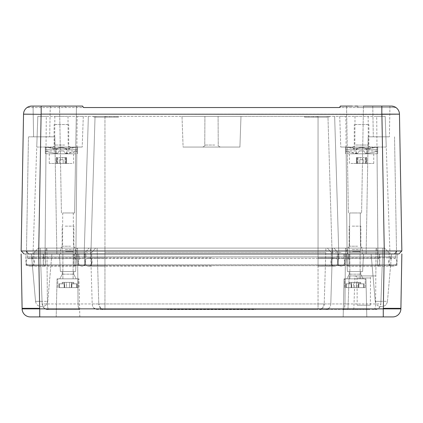 <?xml version="1.0" encoding="UTF-8"?>
<svg xmlns="http://www.w3.org/2000/svg" width="423" height="423" viewBox="0 0 423 423"><rect width="100%" height="100%" fill="white"/><g stroke="black" fill="none" stroke-linecap="round" stroke-linejoin="round"><path stroke-width="0.32" stroke-dasharray="2.12 1.59" d="M95.096 116.325L117.055 116.325L95.096 116.325L95.096 117.203L117.055 117.203L95.096 117.203M111.201 116.325L109.737 116.325L111.201 116.325L111.201 117.203L109.737 117.203L111.201 117.203L111.201 116.325M96.56 116.325L106.808 116.325L96.56 116.325L96.56 117.203L105.343 117.203L96.56 117.203L96.56 116.325M115.595 116.325L114.131 116.325L115.595 116.325L115.595 117.203L114.131 117.203L115.595 117.203L115.595 116.325M327.904 116.325L305.945 116.325L327.904 116.325L327.904 117.203L305.945 117.203L327.904 117.203M311.799 116.325L313.263 116.325L311.799 116.325L311.799 117.203L313.263 117.203L311.799 117.203L311.799 116.325M326.44 116.325L316.193 116.325L326.44 116.325L326.44 117.203L317.657 117.203L326.44 117.203L326.44 116.325M307.405 116.325L308.869 116.325L307.405 116.325L307.405 117.203L308.869 117.203L307.405 117.203L307.405 116.325M355.801 116.325L368.174 116.325L355.801 116.325M369.295 147.072L352.798 147.072L369.295 147.072M214.657 116.325L204.912 116.325L214.657 116.325M207.286 147.072L220.288 147.072L207.286 147.072M64.576 116.325L54.826 116.325L64.576 116.325M57.205 147.072L70.202 147.072L57.205 147.072M77.16 116.325L95.053 116.325L83.283 116.325L82.21 147.072L83.283 116.325L37.821 116.325L36.748 147.072L82.21 147.072L76.886 147.072L75.891 256.941L45.034 256.941L90.797 256.941L75.891 256.941L77.16 116.325L46.303 116.325L45.034 256.941L32.915 256.941L45.034 256.941L46.022 147.072L76.886 147.072M46.303 116.325L37.821 116.325L32.915 256.941L36.748 147.072L46.022 147.072M183.09 147.072L239.91 147.072L183.09 147.072L239.91 147.072L183.09 147.072L182.017 116.325L183.09 147.072M345.84 116.325L327.947 116.325L339.717 116.325L340.79 147.072L339.717 116.325L385.179 116.325L386.252 147.072L340.79 147.072L346.114 147.072L347.109 256.941L377.966 256.941L332.203 256.941L347.109 256.941L345.84 116.325L376.697 116.325L377.966 256.941L390.085 256.941L377.966 256.941L376.978 147.072L346.114 147.072M376.697 116.325L385.179 116.325L390.085 256.941L386.252 147.072L376.978 147.072M240.983 116.325L239.91 147.072L240.983 116.325L182.017 116.325L240.983 116.325L239.91 147.072L240.983 116.325L318.043 116.325L240.983 116.325M104.957 116.325L182.017 116.325L95.053 116.325L104.957 116.325L104.957 256.941L318.043 256.941L90.797 256.941L104.957 256.941L104.957 116.325M327.947 116.325L318.043 116.325L327.947 116.325L332.203 256.941L318.043 256.941L332.203 256.941L327.947 116.325M340.166 258.358L347.489 258.358L340.166 258.358A1.465 1.269 -90 0 1 339.288 257.945A1.465 1.269 90 0 1 338.902 256.941L334.646 116.325L338.902 256.941A1.465 1.269 -90 0 0 340.166 258.358M318.043 258.358L89.533 258.358L342.514 258.358L318.043 258.358L318.043 116.325L318.043 258.358M82.834 258.358L75.511 258.358L82.834 258.358A1.465 1.269 90 0 0 84.098 256.941L88.354 116.325L84.098 256.941A1.465 1.269 -90 0 1 83.712 257.945A1.465 1.269 90 0 1 82.834 258.358M44.653 258.358L75.511 258.358L44.653 258.358A1.465 0.381 90 0 0 44.917 257.945A1.465 0.381 90 0 0 45.034 256.941A1.465 0.381 -90 0 1 44.917 257.945A1.465 0.381 90 0 1 44.653 258.358M32.465 257.945A1.465 1.465 0 0 1 31.45 258.358A1.465 1.465 0 0 0 32.915 256.941A1.465 1.465 0 0 1 32.465 257.945A1.465 1.465 0 0 0 32.915 256.941A1.465 1.465 0 0 1 31.45 258.358M378.347 258.358L347.489 258.358L378.347 258.358A1.465 0.381 -90 0 1 378.083 257.945A1.465 0.381 -90 0 1 377.966 256.941A1.465 0.381 90 0 0 378.083 257.945A1.465 0.381 -90 0 0 378.347 258.358M390.535 257.945A1.465 1.465 0 0 0 391.55 258.358A1.465 1.465 0 0 1 390.085 256.941A1.465 1.465 0 0 0 390.535 257.945A1.465 1.465 0 0 1 390.085 256.941A1.465 1.465 0 0 0 391.55 258.358M70.546 212.965L62.704 212.965L70.546 212.965M379.05 258.358L348.192 258.358L379.05 258.358A1.465 0.381 -90 0 0 379.315 257.935A1.465 0.381 90 0 1 379.05 258.358M87.186 258.358L104.957 258.358L87.186 258.358A1.465 1.269 -90 0 1 86.297 257.935A1.465 1.269 90 0 0 87.186 258.358M74.808 258.358L43.95 258.358L74.808 258.358A1.465 0.381 -90 0 1 74.543 257.935A1.465 0.381 90 0 0 74.808 258.358M342.514 258.358L348.192 258.358L342.514 258.358A1.465 1.269 -90 0 0 343.402 257.935A1.465 1.269 90 0 1 342.514 258.358M28.738 258.358L43.95 258.358L28.738 258.358A1.465 1.465 0 0 1 27.273 256.914A1.465 1.465 0 0 0 28.738 258.358A1.465 1.465 0 0 1 27.712 257.935A1.465 1.465 0 0 0 28.738 258.358M64.846 212.965L74.596 212.965L64.846 212.965M71.513 248.105L60.685 248.105L71.513 248.105M358.503 248.105L347.674 248.105L358.503 248.105M41.65 136.825C24.65 136.825 24.65 136.825 41.65 136.825C24.65 136.825 24.65 136.825 41.65 136.825C58.649 136.825 58.649 136.825 41.65 136.825C58.649 136.825 58.649 136.825 41.65 136.825C31.26 136.825 31.26 136.825 41.65 136.825C31.26 136.825 31.26 136.825 41.65 136.825C52.04 136.825 52.04 136.825 41.65 136.825C52.04 136.825 52.04 136.825 41.65 136.825L54.826 136.825L41.65 136.825C31.26 136.825 31.26 136.825 41.65 136.825C31.26 136.825 31.26 136.825 41.65 136.825C52.04 136.825 52.04 136.825 41.65 136.825C52.04 136.825 52.04 136.825 41.65 136.825M395.288 257.935A1.465 1.465 0 0 1 394.262 258.358A1.465 1.465 0 0 0 395.727 256.914A1.465 1.465 0 0 1 394.262 258.358A1.465 1.465 0 0 0 395.727 256.914L395.775 253.964L348.584 253.964L395.775 253.964L395.727 256.914L379.426 256.914A1.465 0.381 90 0 1 379.315 257.935A1.465 0.381 90 0 0 379.426 256.914L395.727 256.914M24.132 253.964L384.28 253.964L24.132 253.964L21.15 250.982L23.535 114.316L41.105 114.316L23.54 114.131A8.201 8.201 0 0 1 31.736 106.078L68.008 106.078M357.535 212.965L349.694 212.965L357.535 212.965M50.242 106.078L49.703 136.825L50.242 106.078L33.057 106.078L76.463 106.078L59.553 106.078L76.463 106.078L74.596 212.965L76.463 106.078M358.577 253.964L347.521 253.964L358.577 253.964M71.587 253.964L60.531 253.964L71.587 253.964M41.65 253.964L56.872 253.964L41.65 253.964M27.273 256.914L74.432 256.914A1.465 0.381 90 0 0 74.543 257.935A1.465 0.381 90 0 1 74.432 256.914L85.917 256.914A1.465 1.269 90 0 0 86.297 257.935A1.465 1.269 90 0 1 85.917 256.914L318.043 256.914L318.043 257.935L318.043 256.914L343.783 256.914A1.465 1.269 90 0 1 343.402 257.935A1.465 1.269 90 0 0 343.783 256.914L348.568 256.914L348.584 253.964L337.126 253.964L348.584 253.964L348.568 256.914L379.426 256.914L348.568 256.914A1.465 0.381 90 0 1 348.457 257.935A1.465 0.381 -90 0 1 348.192 258.358A1.465 0.381 90 0 0 348.457 257.935A1.465 0.381 -90 0 0 348.568 256.914L337.083 256.914A1.465 1.269 -90 0 1 335.814 258.358A1.465 1.269 90 0 0 336.703 257.935A1.465 1.269 -90 0 0 337.083 256.914L104.957 256.914L104.957 258.358L104.957 256.914L79.217 256.914A1.465 1.269 -90 0 0 80.486 258.358A1.465 1.269 90 0 1 79.598 257.935A1.465 1.269 -90 0 1 79.217 256.914L43.574 256.914A1.465 0.381 -90 0 0 43.685 257.935A1.465 0.381 -90 0 0 43.95 258.358A1.465 0.381 90 0 1 43.685 257.935A1.465 0.381 -90 0 1 43.574 256.914L27.273 256.914L27.225 253.964L74.416 253.964L27.225 253.964L27.273 256.914A1.465 1.465 0 0 0 27.712 257.935M337.126 253.964L104.957 253.964L337.126 253.964L337.083 256.914L337.126 253.964M104.957 253.964L318.043 253.964L104.957 253.964L104.957 264.814L84.833 264.814L84.669 253.964L84.833 264.814L26.025 264.814L25.835 253.964L26.289 265.427L43.474 265.676L26.289 265.427A0.878 0.878 0 0 1 26.025 264.814L43.246 264.814L43.199 253.964L43.246 264.814L104.957 264.814L104.957 253.964M79.17 253.964L74.416 253.964L79.17 253.964L79.217 256.914L79.17 253.964M381.35 253.964L366.128 253.964L381.35 253.964M381.35 136.825L368.174 136.825L381.35 136.825C370.96 136.825 370.96 136.825 381.35 136.825C370.96 136.825 370.96 136.825 381.35 136.825C391.74 136.825 391.74 136.825 381.35 136.825C391.74 136.825 391.74 136.825 381.35 136.825L368.174 136.825L381.35 136.825C370.96 136.825 370.96 136.825 381.35 136.825C370.96 136.825 370.96 136.825 381.35 136.825C391.74 136.825 391.74 136.825 381.35 136.825C391.74 136.825 391.74 136.825 381.35 136.825M21.15 250.982L38.72 250.982L41.105 114.316L23.535 114.316M381.895 114.316L384.28 250.982L38.72 250.982L38.72 253.964L384.28 253.964L384.28 250.982L401.85 250.982L399.465 114.316L381.89 114.131L399.465 114.316M383.323 308.869L384.28 253.964L398.868 253.964L401.85 250.982M351.836 212.965L361.586 212.965L351.836 212.965M28.965 106.559L27.749 107.109L31.736 106.078L30.197 106.221M389.943 106.078L389.403 136.825L389.943 106.078L372.758 106.078L381.35 106.078L372.758 106.078L373.298 136.825L372.758 106.078M350.942 106.078L391.264 106.078L350.942 106.078M82.723 106.543A1.465 1.465 0 0 1 82.654 106.215A1.465 1.465 0 0 0 82.723 106.543L82.649 106.078L70.62 106.078M84.114 107.537A1.465 1.465 0 0 1 83.5 107.405A1.465 1.465 0 0 0 84.114 107.537L27.061 107.537L84.114 107.537L83.077 107.109L84.114 107.537L338.886 107.537L339.923 107.109L338.886 107.537L357.921 107.537L338.886 107.537A1.465 1.465 0 0 0 339.5 107.405A1.465 1.465 0 0 1 338.886 107.537M340.277 106.543A1.465 1.465 0 0 0 340.346 106.215A1.465 1.465 0 0 1 340.277 106.543L340.351 106.078L352.38 106.078M339.923 107.109L340.351 106.078M83.072 107.109L82.649 106.078M41.105 114.316L23.54 114.131A8.201 8.201 0 0 1 31.736 106.078M363.447 106.078L361.586 212.965L363.447 106.078L346.537 106.078L391.264 106.078L395.251 107.109L394.03 106.554A8.201 8.201 0 0 0 392.798 106.221M357.921 107.537L395.939 107.537L395.251 107.109L395.939 107.537L357.921 107.537L357.921 107.109L357.921 107.537M65.396 106.078L33.057 106.078L33.597 136.825L33.057 106.078M357.604 106.078L354.992 106.078M308.869 116.325L308.869 117.203L308.869 116.325M317.657 116.325L317.657 117.203L316.193 117.203L317.657 117.203L317.657 116.325M316.193 116.325L316.193 117.203L316.193 116.325M313.263 116.325L313.263 117.203L313.263 116.325M304.481 116.325L304.481 117.203L329.369 117.203L329.369 116.325L304.481 116.325L329.369 116.325M304.481 117.203L329.369 117.203M305.945 116.325L305.945 117.203M114.131 116.325L114.131 117.203L114.131 116.325M105.343 116.325L105.343 117.203L106.808 117.203L105.343 117.203L105.343 116.325M106.808 116.325L106.808 117.203L106.808 116.325M109.737 116.325L109.737 117.203L109.737 116.325M118.519 116.325L118.519 117.203L93.631 117.203L93.631 116.325L118.519 116.325L93.631 116.325M118.519 117.203L93.631 117.203M117.055 116.325L117.055 117.203M396.869 262.017A4.098 4.098 0 0 0 392.771 257.914A4.098 4.098 0 0 0 388.674 262.017A4.098 4.098 0 0 0 392.771 266.115A4.098 4.098 0 0 0 396.869 262.017A4.098 4.098 0 0 0 392.771 257.914A4.098 4.098 0 0 0 388.674 262.017A4.098 4.098 0 0 0 392.771 266.115A4.098 4.098 0 0 0 396.869 262.017A4.098 4.098 0 0 0 392.771 257.914A4.098 4.098 0 0 0 388.674 262.017A4.098 4.098 0 0 0 392.771 266.115A4.098 4.098 0 0 0 396.869 262.017M26.131 262.017A4.098 4.098 0 0 1 30.229 257.914A4.098 4.098 0 0 1 34.326 262.017A4.098 4.098 0 0 1 30.229 266.115A4.098 4.098 0 0 1 26.131 262.017A4.098 4.098 0 0 1 30.229 257.914A4.098 4.098 0 0 1 34.326 262.017A4.098 4.098 0 0 1 30.229 266.115A4.098 4.098 0 0 1 26.131 262.017A4.098 4.098 0 0 1 30.229 257.914A4.098 4.098 0 0 1 34.326 262.017A4.098 4.098 0 0 1 30.229 266.115A4.098 4.098 0 0 1 26.131 262.017M345.358 278.852L344.015 278.852L343.18 316.922L366.804 316.922L365.361 316.922L366.804 316.922L365.974 278.852L364.631 278.852L365.974 278.852L366.804 316.922L343.18 316.922L344.015 278.852L365.974 278.852L345.358 278.852M362.188 278.852L346.797 278.852L362.188 278.852M60.394 271.534L75.622 271.534L76.542 253.964L59.469 253.964L76.542 253.964L59.469 253.964L76.542 253.964L75.622 271.534L60.394 271.534L59.469 253.964L60.394 271.534L75.622 271.534L60.394 271.534M62.995 271.534L73.718 271.534L62.995 271.534M384.28 253.964L398.868 253.964M31.397 253.964L51.897 253.964L31.397 253.964L51.897 253.964L31.397 253.964L35.543 301.329L31.397 253.964M371.103 253.964L391.603 253.964L371.103 253.964L391.603 253.964L371.103 253.964L375.243 301.329L371.103 253.964M346.458 253.964L363.531 253.964L346.458 253.964L363.531 253.964L346.458 253.964L347.378 271.534L362.606 271.534L363.531 253.964L362.606 271.534L347.378 271.534L346.458 253.964M379.801 253.964L318.043 253.964L379.801 253.964L379.754 264.814L318.043 264.814L318.043 253.964L318.043 264.814L104.957 264.814L338.167 264.814L338.331 253.964L338.167 264.814L396.975 264.814L397.165 253.964L396.711 265.427L379.526 265.676L396.711 265.427A0.878 0.878 0 0 0 396.975 264.814L379.754 264.814L379.801 253.964M383.333 308.335L400.898 308.335L383.333 308.335L400.898 308.341L400.893 308.869L22.107 308.869L21.15 253.964M22.102 308.335L39.667 308.335L22.102 308.335L39.667 308.341L39.677 308.869M47.757 301.329L51.897 253.964L47.757 301.329C47.186 304.576 45.24 306.358 41.919 306.675L41.38 306.675L41.919 306.675C45.24 306.358 47.186 304.576 47.757 301.329L35.543 301.329C36.114 304.576 38.059 306.358 41.38 306.675C38.059 306.358 36.114 304.576 35.543 301.329L47.757 301.329M387.457 301.329L391.603 253.964L387.457 301.329C386.886 304.576 384.941 306.358 381.62 306.675L381.081 306.675L381.62 306.675C384.941 306.358 386.886 304.576 387.457 301.329L375.243 301.329C375.814 304.576 377.76 306.358 381.081 306.675C377.76 306.358 375.814 304.576 375.243 301.329L387.457 301.329M362.606 271.534L347.378 271.534L362.606 271.534M56.196 316.922L57.026 278.852L78.985 278.852L57.026 278.852L78.985 278.852L57.026 278.852L56.196 316.922L79.82 316.922L30.308 316.922A8.201 8.201 0 0 1 22.107 308.869A8.201 8.201 0 0 0 30.308 316.922M349.985 271.534L360.703 271.534L349.985 271.534M343.984 265.676L318.043 265.676L344.518 265.427A0.878 0.761 -90 0 0 344.745 264.814L343.984 265.676M85.594 265.676L104.957 265.676L74.099 265.676L85.06 265.427A0.878 0.761 -90 0 1 84.833 264.814L85.594 265.676M64.708 316.922L64.375 316.922L64.708 316.922M79.82 316.922L78.985 278.852L79.82 316.922L78.371 316.922M365.361 316.922L366.804 316.922M400.893 308.869A8.201 8.201 0 0 1 392.692 316.922A8.201 8.201 0 0 0 400.893 308.869M348.901 265.676L379.526 265.676L348.901 265.676L349.128 264.814L348.901 265.676M318.043 265.676L84.246 265.676L332.177 265.676L318.043 265.676L318.043 264.814L318.043 265.676M43.474 265.676L74.099 265.676L43.474 265.676L43.246 264.814L43.474 265.676M75.664 265.676L45.039 265.676L75.664 265.676L75.891 264.814L85.007 264.814L75.891 264.814L75.944 252.499L85.192 252.499L37.182 252.499L75.944 252.499L77.081 248.105L88.999 248.105L40.666 248.105L77.081 248.105L75.944 252.499L75.891 264.814L37.013 264.814L75.891 264.814L75.664 265.676M32.941 265.676L45.039 265.676L32.941 265.676L33.819 264.814L37.013 264.814L33.819 264.814L33.56 265.427A0.878 0.878 0 0 1 32.941 265.676A0.878 0.878 0 0 0 33.56 265.427M338.754 265.676L347.336 265.676L338.22 265.427A0.878 0.761 -90 0 0 338.754 265.676M377.961 265.676L347.336 265.676L377.961 265.676M390.059 265.676L389.181 264.814L377.734 264.814L389.181 264.814L389.44 265.427A0.878 0.878 0 0 0 390.059 265.676A0.878 0.878 0 0 1 389.44 265.427M104.957 252.499L325.657 252.499L104.957 252.499L104.957 265.427L104.957 264.814L91.585 264.814L325.763 264.814L104.957 264.814L104.957 265.676L104.957 248.105L95.577 248.105L323.458 248.105L40.185 248.105L318.043 248.105L104.957 248.105L104.957 252.499M331.23 252.499L341.726 252.499L331.23 252.499L331.415 264.814L325.763 264.814L341.858 264.814L331.415 264.814L331.643 265.427A0.878 0.761 90 0 0 332.177 265.676L331.415 264.814L331.23 252.499L327.423 248.105L323.458 248.105L339.05 248.105L327.423 248.105L331.23 252.499M347.056 252.499L385.818 252.499L347.056 252.499L345.919 248.105L339.05 248.105L382.334 248.105L345.919 248.105L347.056 252.499L347.109 264.814L377.734 264.814L347.109 264.814L347.056 252.499M388.964 252.499L389.181 264.814L388.964 252.499L385.818 252.499L388.964 252.499L384.57 248.105L382.334 248.105L384.57 248.105L388.964 252.499M34.036 252.499L33.819 264.814L34.036 252.499L37.182 252.499L34.036 252.499L38.43 248.105L40.666 248.105L38.43 248.105L34.036 252.499M91.77 252.499L85.192 252.499L91.77 252.499L91.585 264.814L85.007 264.814L91.585 264.814L91.357 265.427L91.77 252.499L95.577 248.105L88.999 248.105L95.577 248.105L91.77 252.499M382.815 248.105L318.043 248.105L382.815 248.105L380.864 303.952L382.815 248.105M42.136 303.952L40.185 248.105L42.136 303.952A5.859 5.859 0 0 0 47.989 309.604L48.936 309.604L47.989 309.604L43.918 307.96L42.136 303.952L98.786 303.952L97.1 248.105L98.786 303.952L318.043 303.952L318.043 248.105L318.043 303.952L330.791 303.952L324.214 303.952L325.9 248.105L324.214 303.952L104.957 303.952L104.957 248.105L104.957 303.952L92.209 303.952L90.517 248.105L92.209 303.952A5.859 5.071 90 0 0 93.753 307.96A5.859 5.071 -90 0 0 97.274 309.604L104.957 309.604L97.274 309.604L93.753 307.96A5.859 5.071 -90 0 1 92.209 303.952L78.044 303.952L77.536 248.105L78.044 303.952A5.859 1.518 -90 0 0 79.556 309.604L48.936 309.604L79.556 309.604L78.504 307.96L78.044 303.952L47.418 303.952L46.916 248.105L47.418 303.952L42.136 303.952A5.859 5.859 0 0 0 47.989 309.604M357.192 305.21L370.368 305.21L357.192 305.21L357.044 277.964L370.516 277.964L357.044 277.964C356.494 275.537 354.522 275.907 354.992 275.928L372.568 275.928L349.139 275.928L347.96 309.604L319.143 309.604L325.726 309.604L329.247 307.96A5.859 5.071 90 0 1 325.726 309.604L343.444 309.604A5.859 1.518 -90 0 0 344.957 303.952L345.464 248.105L344.957 303.952L330.791 303.952L332.483 248.105L330.791 303.952A5.859 5.071 90 0 1 329.247 307.96A5.859 5.071 -90 0 0 330.791 303.952L375.582 303.952L376.084 248.105L375.836 275.928L349.139 275.928L347.96 309.604L375.011 309.604A5.859 5.859 0 0 0 380.864 303.952L379.082 307.96L375.011 309.604L343.444 309.604L344.496 307.96L344.957 303.952L348.161 303.952M353.813 309.604L354.992 275.928L375.836 275.928M318.043 309.604L104.957 309.604L318.043 309.604L318.043 303.952L318.043 309.604M344.158 309.604L369.052 309.604L344.158 309.604L344.158 308.727L369.052 308.727L344.158 308.727M369.052 309.604L369.052 308.727M367.587 308.727L345.623 308.727L367.587 308.727L367.587 309.604L345.623 309.604L345.623 308.727M345.623 309.604L367.587 309.604M357.34 309.604L347.087 309.604L357.34 309.604L357.34 308.727L366.122 308.727L347.087 308.727L357.34 308.727L357.34 309.604M349.869 309.604L363.341 309.604L349.869 309.604L349.869 308.727L363.341 308.727L349.869 308.727L349.869 309.604M352.946 309.604L360.264 309.604L352.946 309.604L352.946 308.727L360.264 308.727L352.946 308.727L352.946 309.604M366.122 309.604L366.122 308.727L366.122 309.604M347.087 309.604L347.087 308.727L347.087 309.604M355.875 309.604L355.875 308.727L355.875 309.604M363.341 309.604L363.341 308.727L363.341 309.604M360.264 309.604L360.264 308.727L360.264 309.604M60.812 278.852L76.203 278.852L60.812 278.852M73.015 274.167L62.297 274.167L73.015 274.167M360.005 274.167L349.282 274.167L360.005 274.167M255.429 309.604L167.571 309.604L255.429 309.604L255.429 309.308L167.571 309.308L255.429 309.308L255.429 309.604M167.571 309.604L167.571 309.308L167.571 309.604M65.195 226.141L73.861 226.141L65.195 226.141M65.195 249.57L73.861 249.57L65.195 249.57M65.549 251.579L73.131 251.579L65.549 251.579M65.549 278.852L73.131 278.852L65.549 278.852M63.09 278.852L78.255 278.852L63.09 278.852M63.09 287.64L78.255 287.64L63.09 287.64M63.112 282.368L66.533 282.368L62.223 282.368L63.112 282.368L63.112 283.833L64.164 283.833L58.929 283.833L59.511 283.833L59.511 287.64L64.164 287.64L64.164 283.833L62.223 283.833L63.112 283.833L63.112 282.368M66.533 282.368L71.476 282.368L64.534 282.368L71.476 282.368L66.533 282.368L66.533 287.64L64.534 287.64L69.478 287.64L64.164 287.64L71.476 287.64L66.533 287.64L66.533 282.368M71.429 282.368L73.787 282.368L71.339 282.368L71.339 287.64L71.847 287.64L71.847 283.833L72.899 283.833L72.899 282.368L72.899 283.833L73.787 283.833L71.847 283.833L77.081 283.833L76.5 283.833L76.5 287.64L71.339 287.64L71.847 287.64L71.847 283.833L76.5 283.833L76.5 287.64L77.081 287.64L71.847 287.64L77.081 287.64L71.847 287.64L71.847 283.833L72.872 283.833L72.872 282.368L71.339 282.368L72.872 282.368L72.872 283.833L73.787 283.833L73.787 282.368L73.787 283.833L71.847 283.833L77.081 283.833L76.5 283.833L76.5 287.64L76.5 283.833L71.847 283.833L71.847 287.64L71.339 287.64L71.429 282.368M64.164 287.64L64.164 283.833L59.511 283.833L59.511 287.64L64.164 287.64L58.929 287.64L64.164 287.64L64.164 283.833L58.929 283.833L59.511 283.833L59.511 287.64L59.511 283.833L64.164 283.833L64.164 287.64L64.671 287.64L64.164 287.64M352.185 226.141L360.851 226.141L352.185 226.141M352.185 249.57L360.851 249.57L352.185 249.57M352.539 251.579L360.121 251.579L352.539 251.579M352.539 278.852L360.121 278.852L352.539 278.852M350.08 278.852L365.245 278.852L350.08 278.852M350.08 287.64L365.245 287.64L350.08 287.64M350.101 282.368L353.522 282.368L349.213 282.368L350.101 282.368L350.101 283.833L351.153 283.833L345.919 283.833L346.5 283.833L346.5 287.64L351.153 287.64L351.153 283.833L349.213 283.833L350.101 283.833L350.101 282.368M353.522 282.368L358.466 282.368L351.524 282.368L358.466 282.368L353.522 282.368L353.522 287.64L351.524 287.64L356.467 287.64L351.153 287.64L358.466 287.64L353.522 287.64L353.522 282.368M358.418 282.368L360.777 282.368L358.329 282.368L358.329 287.64L358.836 287.64L358.836 283.833L359.888 283.833L359.888 282.368L359.888 283.833L360.777 283.833L358.836 283.833L364.071 283.833L363.489 283.833L363.489 287.64L358.329 287.64L358.836 287.64L358.836 283.833L363.489 283.833L363.489 287.64L364.071 287.64L358.836 287.64L364.071 287.64L358.836 287.64L358.836 283.833L359.862 283.833L359.862 282.368L358.329 282.368L359.862 282.368L359.862 283.833L360.777 283.833L360.777 282.368L360.777 283.833L358.836 283.833L364.071 283.833L363.489 283.833L363.489 287.64L363.489 283.833L358.836 283.833L358.836 287.64L358.329 287.64L358.418 282.368M351.153 287.64L351.153 283.833L346.5 283.833L346.5 287.64L351.153 287.64L345.919 287.64L351.153 287.64L351.153 283.833L345.919 283.833L346.5 283.833L346.5 287.64L346.5 283.833L351.153 283.833L351.153 287.64L351.661 287.64L351.153 287.64M69.478 287.64L71.476 287.64L69.478 287.64L69.478 282.368L69.478 287.64M64.582 287.64L64.582 282.368L64.582 287.64M356.467 287.64L358.466 287.64L356.467 287.64L356.467 282.368L356.467 287.64M351.571 287.64L351.571 282.368L351.571 287.64M67.839 124.526L54.096 124.526L67.839 124.526M67.839 148.246L54.096 148.246L67.839 148.246M65.914 148.246L56.291 148.246L65.914 148.246M65.914 153.808L56.291 153.808L65.914 153.808M50.062 153.808L72.772 153.808L46.202 153.808L45.309 153.517L45.309 146.85L45.309 149.039L45.309 146.85L56.772 149.039L56.116 149.652L66.718 149.652L56.116 149.652C59.648 146.675 63.186 146.675 66.718 149.652L75.543 149.652L66.718 149.652C63.186 146.675 59.648 146.675 56.116 149.652L47.291 149.652L56.116 149.652L56.772 149.039A7.323 7.323 0 0 1 66.062 149.039C68.722 148.833 72.539 148.103 77.525 146.85L77.525 149.039L75.543 149.652L68.854 149.652C70.71 146.675 70.71 146.675 68.854 149.652C70.71 146.675 70.71 146.675 68.854 149.652L75.543 149.652L77.525 149.039L77.525 146.85L77.525 153.517L77.525 146.85L66.062 149.039L66.718 149.652L66.062 149.039A7.323 7.323 0 0 0 56.772 149.039C54.112 148.833 50.289 148.103 45.309 146.85L45.309 153.517L45.309 150.969L45.309 153.517L46.202 153.808L55.561 153.808L50.062 153.808M72.079 163.474L49.264 163.474L72.079 163.474M72.772 153.808L65.745 153.808L76.632 153.808L77.525 153.517L77.525 150.969L77.525 153.517L76.632 153.808L67.273 153.808L72.772 153.808M56.143 153.808L66.686 153.808L56.143 153.808L56.143 149.652L66.686 149.652L56.143 149.652M62.541 157.615L66.58 157.615L60.288 157.615L62.541 157.615L62.541 159.667L60.288 159.667L60.283 157.615L56.254 157.615L60.288 157.615L60.288 159.667L62.541 159.667L62.541 157.615M66.215 157.615L65.581 157.615L66.215 157.615L66.215 163.474L66.58 163.474L65.089 163.474L66.58 163.474L65.581 163.474L66.215 163.474L66.215 157.615M56.619 157.615L57.253 157.615L56.619 157.615L56.619 163.474L57.253 163.474L56.254 163.474L56.619 163.474L56.619 157.615M57.745 163.474L59.659 163.474L57.745 163.474L57.745 157.615L57.745 163.474M65.089 163.474L63.175 163.474L63.175 159.667L59.659 159.667L60.288 159.667L59.659 159.667L59.659 163.474L59.659 159.667L63.175 159.667L63.175 163.474L65.089 163.474L65.089 157.615L65.089 163.474M59.659 163.474L59.659 159.667L59.659 163.474L63.175 163.474L63.175 159.667L63.175 163.474L59.659 163.474M59.22 150.969L57.089 153.808L59.22 150.969L63.614 150.969L59.22 150.969L63.614 150.969L65.745 153.808L63.614 150.969L59.22 150.969L57.089 153.808L59.22 150.969M65.523 153.517C68.272 153.338 72.275 152.592 77.525 151.275L65.523 153.517L65.745 153.808L65.523 153.517M52.616 152.888L45.309 151.275C50.559 152.592 54.556 153.338 57.311 153.517L52.616 152.888M45.309 149.039L47.291 149.652L53.975 149.652L47.291 149.652L45.309 149.039L45.309 147.378L45.309 149.039M77.525 149.039L77.525 147.378L77.525 149.039M53.975 149.652C52.124 146.675 52.124 146.675 53.975 149.652C52.124 146.675 52.124 146.675 53.975 149.652M66.686 153.808L66.686 149.652M67.273 150.969L77.525 150.969L67.273 150.969L67.273 153.808L67.273 150.969M55.561 150.969L45.309 150.969L55.561 150.969L55.561 153.808L55.561 150.969M355.161 124.526L368.904 124.526L355.161 124.526M355.161 148.246L368.904 148.246L355.161 148.246M357.086 148.246L366.709 148.246L357.086 148.246M357.086 153.808L366.709 153.808L357.086 153.808M372.938 153.808L350.228 153.808L376.798 153.808L377.691 153.517L377.691 146.85L377.691 149.039L377.691 146.85L366.228 149.039L366.884 149.652L356.282 149.652L366.884 149.652C363.352 146.675 359.814 146.675 356.282 149.652L347.457 149.652L356.282 149.652C359.814 146.675 363.352 146.675 366.884 149.652L375.709 149.652L366.884 149.652L366.228 149.039A7.323 7.323 0 0 0 356.938 149.039C354.278 148.833 350.461 148.103 345.475 146.85L345.475 149.039L347.457 149.652L354.146 149.652C352.29 146.675 352.29 146.675 354.146 149.652C352.29 146.675 352.29 146.675 354.146 149.652L347.457 149.652L345.475 149.039L345.475 146.85L345.475 153.517L345.475 146.85L356.938 149.039L356.282 149.652L356.938 149.039A7.323 7.323 0 0 1 366.228 149.039C368.888 148.833 372.711 148.103 377.691 146.85L377.691 153.517L377.691 150.969L377.691 153.517L376.798 153.808L367.439 153.808L372.938 153.808M350.921 163.474L373.736 163.474L350.921 163.474M350.228 153.808L357.255 153.808L346.368 153.808L345.475 153.517L345.475 150.969L345.475 153.517L346.368 153.808L355.727 153.808L350.228 153.808M366.857 153.808L356.314 153.808L366.857 153.808L366.857 149.652L356.314 149.652L366.857 149.652M360.459 157.615L356.42 157.615L362.712 157.615L360.459 157.615L360.459 159.667L362.712 159.667L362.717 157.615L366.746 157.615L362.712 157.615L362.712 159.667L360.459 159.667L360.459 157.615M356.785 157.615L357.419 157.615L356.785 157.615L356.785 163.474L356.42 163.474L357.911 163.474L356.42 163.474L357.419 163.474L356.785 163.474L356.785 157.615M366.381 157.615L365.747 157.615L366.381 157.615L366.381 163.474L365.747 163.474L366.746 163.474L366.381 163.474L366.381 157.615M365.255 163.474L363.341 163.474L365.255 163.474L365.255 157.615L365.255 163.474M357.911 163.474L359.825 163.474L359.825 159.667L363.341 159.667L362.712 159.667L363.341 159.667L363.341 163.474L363.341 159.667L359.825 159.667L359.825 163.474L357.911 163.474L357.911 157.615L357.911 163.474M363.341 163.474L363.341 159.667L363.341 163.474L359.825 163.474L359.825 159.667L359.825 163.474L363.341 163.474M363.78 150.969L365.911 153.808L363.78 150.969L359.386 150.969L363.78 150.969L359.386 150.969L357.255 153.808L359.386 150.969L363.78 150.969L365.911 153.808L363.78 150.969M357.477 153.517C354.728 153.338 350.725 152.592 345.475 151.275L357.477 153.517L357.255 153.808L357.477 153.517M370.384 152.888L377.691 151.275C372.441 152.592 368.444 153.338 365.689 153.517L370.384 152.888M377.691 149.039L375.709 149.652L369.025 149.652L375.709 149.652L377.691 149.039L377.691 147.378L377.691 149.039M345.475 149.039L345.475 147.378L345.475 149.039M369.025 149.652C370.876 146.675 370.876 146.675 369.025 149.652C370.876 146.675 370.876 146.675 369.025 149.652M356.314 153.808L356.314 149.652M355.727 150.969L345.475 150.969L355.727 150.969L355.727 153.808L355.727 150.969M367.439 150.969L377.691 150.969L367.439 150.969L367.439 153.808L367.439 150.969M355.674 145.036L368.317 145.036L355.674 145.036M214.731 145.036L204.764 145.036L214.731 145.036M64.645 145.036L54.683 145.036L64.645 145.036M95.053 116.325L90.797 256.941L95.053 116.325M332.589 257.945A1.465 1.269 90 0 1 332.203 256.941A1.465 1.269 -90 0 0 332.589 257.945A1.465 1.269 90 0 0 333.467 258.358A1.465 1.269 90 0 1 332.589 257.945M90.411 257.945A1.465 1.269 90 0 0 90.797 256.941A1.465 1.269 -90 0 1 89.533 258.358A1.465 1.269 -90 0 0 90.411 257.945M75.775 257.945A1.465 0.381 90 0 0 75.891 256.941A1.465 0.381 -90 0 1 75.775 257.945A1.465 0.381 -90 0 1 75.511 258.358A1.465 0.381 -90 0 0 75.775 257.945M347.225 257.945A1.465 0.381 -90 0 1 347.109 256.941A1.465 0.381 90 0 0 347.225 257.945A1.465 0.381 -90 0 0 347.489 258.358A1.465 0.381 90 0 1 347.225 257.945M70.615 246.212L62.556 246.212L70.615 246.212M357.604 246.212L349.546 246.212L357.604 246.212M379.426 256.914L379.442 253.964L379.426 256.914M343.83 253.964L343.783 256.914L343.83 253.964M318.043 256.914L318.043 253.964L318.043 256.914M85.917 256.914L85.874 253.964L85.917 256.914M74.416 253.964L74.432 256.914L74.416 253.964M43.574 256.914L43.558 253.964L43.574 256.914M28.404 253.964L26.295 250.982M394.596 253.964L396.705 250.982M65.079 106.078L65.079 107.537L65.079 106.078M357.921 106.078L357.921 107.109L357.921 106.078M41.174 114.131L41.174 106.078M381.89 114.131L41.11 114.131M381.826 114.131L381.826 106.078M73.898 262.017A4.098 1.063 -90 0 1 74.961 257.914A4.098 1.063 -90 0 1 76.024 262.017A4.098 1.063 -90 0 0 74.961 257.914A4.098 1.063 -90 0 0 73.898 262.017A4.098 1.063 -90 0 0 74.961 266.115A4.098 1.063 -90 0 1 73.898 262.017M43.273 262.017A4.098 1.063 -90 0 1 44.336 257.914A4.098 1.063 -90 0 1 45.398 262.017A4.098 1.063 -90 0 1 44.336 266.115A4.098 1.063 -90 0 1 43.273 262.017A4.098 1.063 90 0 1 44.336 257.914A4.098 1.063 90 0 1 45.398 262.017A4.098 1.063 90 0 1 44.336 266.115A4.098 1.063 90 0 1 43.273 262.017M85.446 262.017A4.098 3.553 90 0 0 81.898 257.914A4.098 3.553 90 0 0 78.345 262.017A4.098 3.553 90 0 1 81.898 257.914A4.098 3.553 90 0 1 85.446 262.017A4.098 3.553 90 0 1 81.898 266.115A4.098 3.553 90 0 0 85.446 262.017M84.923 262.017A4.098 3.553 -90 0 1 88.476 257.914A4.098 3.553 -90 0 1 92.024 262.017A4.098 3.553 -90 0 1 88.476 266.115A4.098 3.553 -90 0 1 84.923 262.017A4.098 3.553 90 0 1 88.476 257.914A4.098 3.553 90 0 1 92.024 262.017A4.098 3.553 90 0 1 88.476 266.115A4.098 3.553 90 0 1 84.923 262.017M104.957 262.017L104.957 257.914L104.957 262.017M318.043 262.017L318.043 257.914L318.043 262.017M338.077 262.017A4.098 3.553 -90 0 0 334.524 257.914A4.098 3.553 -90 0 0 330.976 262.017A4.098 3.553 -90 0 0 334.524 266.115A4.098 3.553 -90 0 0 338.077 262.017A4.098 3.553 90 0 0 334.524 257.914A4.098 3.553 90 0 0 330.976 262.017A4.098 3.553 90 0 0 334.524 266.115A4.098 3.553 90 0 0 338.077 262.017M344.655 262.017A4.098 3.553 -90 0 0 341.102 257.914A4.098 3.553 -90 0 0 337.554 262.017A4.098 3.553 -90 0 1 341.102 257.914A4.098 3.553 -90 0 1 344.655 262.017A4.098 3.553 -90 0 1 341.102 266.115A4.098 3.553 -90 0 0 344.655 262.017M346.976 262.017A4.098 1.063 90 0 1 348.039 257.914A4.098 1.063 90 0 1 349.102 262.017A4.098 1.063 90 0 0 348.039 257.914A4.098 1.063 90 0 0 346.976 262.017A4.098 1.063 90 0 0 348.039 266.115A4.098 1.063 90 0 1 346.976 262.017M379.727 262.017A4.098 1.063 -90 0 0 378.664 257.914A4.098 1.063 -90 0 0 377.602 262.017A4.098 1.063 -90 0 0 378.664 266.115A4.098 1.063 -90 0 0 379.727 262.017A4.098 1.063 90 0 0 378.664 257.914A4.098 1.063 90 0 0 377.602 262.017A4.098 1.063 90 0 0 378.664 266.115A4.098 1.063 90 0 0 379.727 262.017M76.024 262.017A4.098 1.063 -90 0 1 74.961 266.115A4.098 1.063 -90 0 0 76.024 262.017M78.345 262.017A4.098 3.553 90 0 0 81.898 266.115A4.098 3.553 90 0 1 78.345 262.017M337.554 262.017A4.098 3.553 -90 0 0 341.102 266.115A4.098 3.553 -90 0 1 337.554 262.017M349.102 262.017A4.098 1.063 90 0 1 348.039 266.115A4.098 1.063 90 0 0 349.102 262.017M38.72 253.964L39.667 308.335M35.543 301.329L41.65 301.329L35.543 301.329M375.243 301.329L381.35 301.329L375.243 301.329M349.176 253.964L349.128 264.814L349.176 253.964M344.909 253.964L344.745 264.814L344.909 253.964M78.091 253.964L78.482 265.427A0.878 0.761 90 0 1 78.255 264.814L78.091 253.964M73.824 253.964L74.099 265.676L73.824 253.964M39.72 308.869L39.72 316.922M383.28 308.869L383.28 316.922M379.685 265.427L379.754 264.814L379.685 265.427M337.94 265.427A0.878 0.761 90 0 0 338.167 264.814L337.406 265.676L337.94 265.427M78.482 265.427L79.016 265.676L78.482 265.427M26.289 265.427A0.878 0.878 0 0 1 26.025 264.814M396.711 265.427A0.878 0.878 0 0 0 396.975 264.814M90.823 265.676L91.357 265.427L90.823 265.676M347.336 265.676L347.109 264.814L347.336 265.676M338.22 265.427L337.808 252.499L334.001 248.105L337.808 252.499L338.22 265.427M377.802 265.427L377.734 264.814L377.802 265.427M84.78 265.427A0.878 0.761 90 0 1 84.246 265.676L85.007 264.814L85.192 252.499L88.999 248.105L85.192 252.499L84.78 265.427M45.198 265.427L45.266 264.814L45.198 265.427M377.676 252.499L377.734 264.814L377.676 252.499L376.539 248.105L377.676 252.499M45.324 252.499L45.266 264.814L45.324 252.499L46.461 248.105L45.324 252.499M374.064 309.604A5.859 1.518 -90 0 0 375.582 303.952L380.864 303.952M324.214 303.952A5.859 5.071 90 0 1 322.67 307.96L324.214 303.952M319.143 309.604A5.859 5.071 -90 0 0 322.67 307.96L319.143 309.604M104.957 303.952L104.957 307.96L104.957 303.952M100.753 308.378L98.786 303.952A5.859 5.071 -90 0 0 100.33 307.96A5.859 5.071 90 0 0 103.857 309.604L100.753 308.378M104.957 308.378L104.957 309.604L104.957 308.378M47.418 303.952A5.859 1.518 90 0 0 47.878 307.96L48.005 308.378A5.859 1.518 90 0 0 48.936 309.604A5.859 1.518 90 0 1 47.418 303.952M354.992 116.325L354.849 145.036C355.41 145.427 354.728 146.104 352.798 147.072M368.174 116.325L368.317 145.036C367.756 145.427 368.438 146.104 370.368 147.072M204.912 116.325L204.764 145.036C205.324 145.433 204.642 146.109 202.712 147.072C204.642 146.109 205.324 145.433 204.764 145.036L204.912 116.325M218.088 116.325L218.236 145.036C217.676 145.433 218.358 146.109 220.288 147.072C218.358 146.109 217.676 145.433 218.236 145.036L218.088 116.325M54.826 116.325L54.683 145.036C54.234 145.575 55.619 145.909 52.632 147.072M68.008 116.325L68.151 145.036C67.564 145.327 68.246 146.004 70.202 147.072M73.306 212.965L73.454 246.212L75.326 248.105L75.479 253.964L75.326 248.105L73.454 246.212L73.306 212.965M62.704 212.965L62.556 246.212L60.685 248.105L60.531 253.964L60.685 248.105L62.556 246.212L62.704 212.965M360.444 246.212L362.315 248.105L362.469 253.964L362.315 248.105L360.444 246.212L360.296 212.965L360.444 246.212M349.546 246.212L347.674 248.105L347.521 253.964L347.674 248.105L349.546 246.212L349.694 212.965L349.546 246.212M61.414 212.965L59.553 106.078L61.414 212.965M54.826 136.825L56.872 253.964L54.826 136.825M28.473 136.825L26.427 253.964L28.473 136.825M368.174 136.825L366.128 253.964L368.174 136.825M394.527 136.825L396.573 253.964L394.527 136.825M348.404 212.965L346.537 106.078L348.404 212.965M74.961 257.914L44.336 257.914L74.961 257.914M88.476 257.914L104.957 257.914L88.476 257.914M211.5 257.914L104.957 257.914L211.5 257.914M334.524 257.914L318.043 257.914L334.524 257.914M348.039 257.914L378.664 257.914L348.039 257.914M378.664 257.914L392.771 257.914L378.664 257.914M44.336 257.914L30.229 257.914L44.336 257.914M74.961 266.115L44.336 266.115L74.961 266.115M88.476 266.115L104.957 266.115L88.476 266.115M211.5 266.115L104.957 266.115L211.5 266.115M334.524 266.115L318.043 266.115L334.524 266.115M348.039 266.115L378.664 266.115L348.039 266.115M378.664 266.115L392.771 266.115L378.664 266.115M44.336 266.115L30.229 266.115L44.336 266.115M370.368 305.21L370.516 277.964C371.066 275.537 373.038 275.907 372.568 275.928M73.718 274.167L76.203 278.852L73.718 274.167L73.718 271.534L73.718 274.167M62.297 274.167L59.807 278.852L62.297 274.167L62.297 271.534L62.297 274.167M360.703 274.167L363.193 278.852L360.703 274.167L360.703 271.534L360.703 274.167M349.282 274.167L346.797 278.852L349.282 274.167L349.282 271.534L349.282 274.167M62.149 249.57L62.149 226.141L62.149 249.57L62.879 251.579L62.149 249.57M73.861 249.57L73.861 226.141L73.861 249.57L73.131 251.579L73.861 249.57M62.879 278.852L62.879 251.579L62.879 278.852M73.131 278.852L73.131 251.579L73.131 278.852M57.755 287.64L57.755 278.852L57.755 287.64M78.255 287.64L78.255 278.852L78.255 287.64M64.534 287.64L64.534 282.368L64.534 287.64M71.476 287.64L71.476 282.368L71.476 287.64M71.339 287.64L71.339 282.368L71.339 287.64M64.671 287.64L64.671 282.368L64.671 287.64M62.223 283.833L62.223 282.368L62.223 283.833M77.081 283.833L77.081 287.64L77.081 283.833M58.929 283.833L58.929 287.64L58.929 283.833M349.139 249.57L349.139 226.141L349.139 249.57L349.869 251.579L349.139 249.57M360.851 249.57L360.851 226.141L360.851 249.57L360.121 251.579L360.851 249.57M349.869 278.852L349.869 251.579L349.869 278.852M360.121 278.852L360.121 251.579L360.121 278.852M344.745 287.64L344.745 278.852L344.745 287.64M365.245 287.64L365.245 278.852L365.245 287.64M351.524 287.64L351.524 282.368L351.524 287.64M358.466 287.64L358.466 282.368L358.466 287.64M358.329 287.64L358.329 282.368L358.329 287.64M351.661 287.64L351.661 282.368L351.661 287.64M349.213 283.833L349.213 282.368L349.213 283.833M364.071 283.833L364.071 287.64L364.071 283.833M345.919 283.833L345.919 287.64L345.919 283.833M54.096 148.246L54.096 124.526M68.738 148.246L68.738 124.526M56.291 153.808L56.291 148.246M66.543 153.808L66.543 148.246M49.264 163.474L49.264 153.808M73.57 163.474L73.57 153.808M66.58 163.474L66.58 157.615L66.58 163.474M56.254 163.474L56.254 157.615L56.254 163.474M57.253 163.474L57.253 157.615M65.581 163.474L65.581 157.615M45.309 147.378L52.563 147.378M70.271 147.378L77.525 147.378M368.904 148.246L368.904 124.526M354.263 148.246L354.263 124.526M366.709 153.808L366.709 148.246M356.457 153.808L356.457 148.246M373.736 163.474L373.736 153.808M349.43 163.474L349.43 153.808M356.42 163.474L356.42 157.615L356.42 163.474M366.746 163.474L366.746 157.615L366.746 163.474M365.747 163.474L365.747 157.615M357.419 163.474L357.419 157.615M377.691 147.378L370.437 147.378M352.729 147.378L345.475 147.378"/><path stroke-width="0.63" d="M39.677 308.869L38.72 253.964L28.404 253.964L26.295 250.982L38.72 250.982L41.105 114.316L23.54 114.131A8.201 8.201 0 0 1 31.736 106.078L82.649 106.078L83.077 107.109A1.465 1.465 0 0 0 83.5 107.405L83.077 107.109A1.465 1.465 0 0 0 83.5 107.405M33.057 106.078L50.242 106.078M28.404 253.964L38.72 253.964L38.72 250.982L384.28 250.982L381.895 114.316L399.46 114.131A8.201 8.201 0 0 0 391.264 106.078L363.447 106.078M26.295 250.982L21.15 250.982L23.535 114.316M24.132 253.964L21.15 250.982M38.72 253.964L398.868 253.964L401.85 250.982L384.28 250.982L383.333 308.335L400.898 308.341L400.909 307.976L400.893 308.869A8.201 8.201 0 0 1 392.692 316.922L366.804 316.922M41.105 114.316L23.54 114.131M65.396 106.078L82.649 106.078A1.465 1.465 0 0 0 82.654 106.215L83.077 107.109L84.114 107.537L338.886 107.537L339.923 107.109L340.351 106.078A1.465 1.465 0 0 1 340.346 106.215L339.923 107.109A1.465 1.465 0 0 1 339.5 107.405A1.465 1.465 0 0 0 340.277 106.543L340.346 106.215A1.465 1.465 0 0 0 340.351 106.078L352.38 106.078M68.008 106.078L70.62 106.078M41.11 114.131L381.895 114.316M401.85 250.982L399.465 114.316M372.758 106.078L389.943 106.078M354.992 106.078L357.604 106.078M82.723 106.543A1.465 1.465 0 0 0 83.077 107.109A1.465 1.465 0 0 1 82.723 106.543L82.654 106.215A1.465 1.465 0 0 1 82.649 106.078L76.463 106.078M27.061 107.537L27.749 107.109L27.061 107.537M30.197 106.221L28.965 106.559M381.89 114.131L399.46 114.131A8.201 8.201 0 0 0 394.03 106.554L391.264 106.078A8.201 8.201 0 0 1 392.798 106.221M398.868 253.964L384.28 253.964M383.333 308.335L383.323 308.869M39.667 308.341L22.102 308.341L22.107 308.869A8.201 8.201 0 0 0 30.308 316.922L392.692 316.922A8.201 8.201 0 0 0 400.893 308.869L39.72 308.869L39.72 316.922M21.15 253.964L22.102 308.341M401.85 253.964L400.909 307.976L401.85 253.964M365.361 316.922L79.82 316.922M78.371 316.922L56.196 316.922M394.596 253.964L396.705 250.982M41.174 114.131L41.174 106.078M340.277 106.543A1.465 1.465 0 0 1 339.923 107.109M381.826 114.131L381.826 106.078M30.308 316.922A8.201 8.201 0 0 1 22.107 308.869L39.72 308.869M383.28 308.869L383.28 316.922"/></g></svg>
